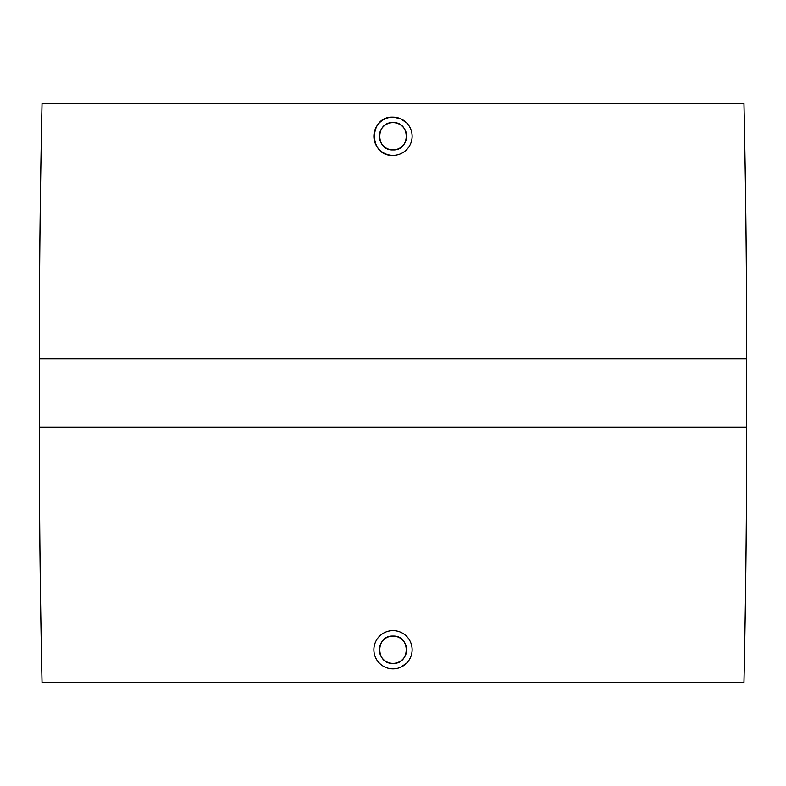 <?xml version="1.0" encoding="UTF-8"?>
<svg xmlns="http://www.w3.org/2000/svg" width="786" height="786" viewBox="0 0 786 786"><rect width="100%" height="100%" fill="white"/><g stroke="black" fill="none" stroke-linecap="round" stroke-linejoin="round"><path stroke-width="1.18" d="M393 149.92C375.394 150.765 375.374 121.771 393 122.606C410.616 121.761 410.616 150.765 393 149.92A13.657 13.657 0 0 1 379.343 136.263A13.657 13.657 0 0 1 393 122.606A13.657 13.657 0 0 1 406.657 136.263A13.657 13.657 0 0 1 393 149.92M393 155.382C368.349 156.571 368.32 115.974 393 117.143A19.119 19.119 0 0 1 412.119 136.263A19.119 19.119 0 0 1 393 155.382A19.119 19.119 0 0 1 373.881 136.263A19.119 19.119 0 0 1 393 117.143L400.31 118.588L406.519 122.734M743.969 103.487A11940.106 11940.106 0 0 1 746.7 358.858L746.7 427.142A11940.106 11940.106 0 0 1 743.969 682.513L42.031 682.513A11940.106 11940.106 0 0 1 39.3 427.142L39.3 358.858A11940.106 11940.106 0 0 1 42.031 103.487L743.969 103.487M406.519 663.266L400.339 667.393M393 630.618A19.119 19.119 0 0 1 412.119 649.737A19.119 19.119 0 0 1 393 668.857A19.119 19.119 0 0 1 373.881 649.737A19.119 19.119 0 0 1 393 630.618M393 636.08A13.657 13.657 0 0 1 406.657 649.737A13.657 13.657 0 0 1 393 663.394A13.657 13.657 0 0 1 379.343 649.737A13.657 13.657 0 0 1 393 636.08C410.616 635.235 410.616 664.239 393 663.394C375.384 664.239 375.384 635.245 393 636.08M746.7 358.858L39.3 358.858M746.7 427.142L39.3 427.142"/></g></svg>
